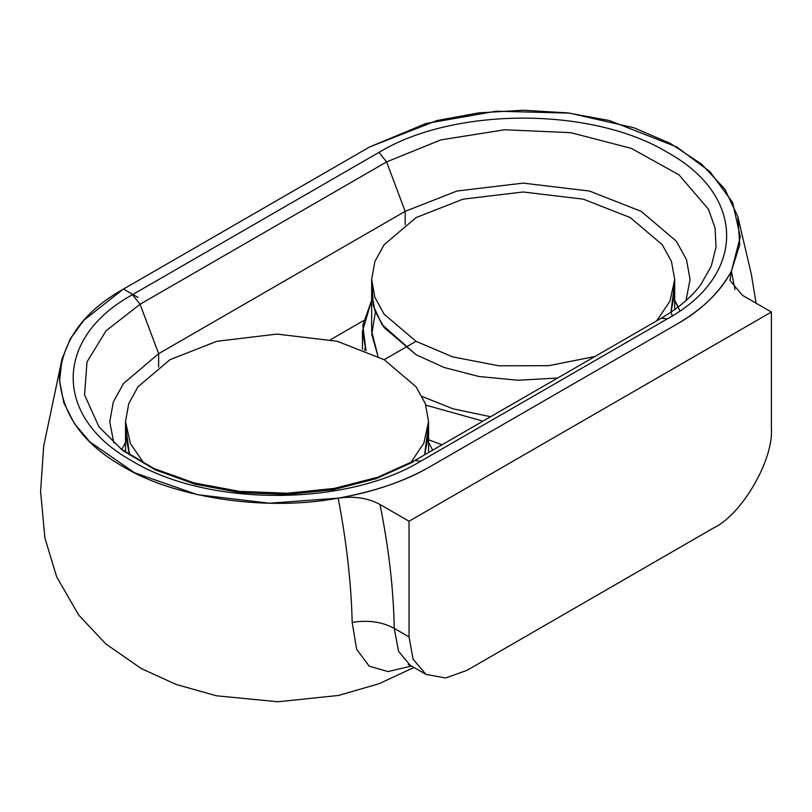 <?xml version="1.0" encoding="UTF-8"?>
<svg xmlns="http://www.w3.org/2000/svg" width="812" height="812" viewBox="0 0 812 812"><rect width="100%" height="100%" fill="white"/><g stroke="black" fill="none" stroke-linecap="round" stroke-linejoin="round"><path stroke-width="1.22" d="M375.367 312.062L371.754 334.341L378.006 356.336L371.663 331.286L371.663 292.838L374.87 310.763L384.127 327.581L416.038 354.692L444.052 367.44L478.877 376.494L518.005 380.26L557.661 378.016L518.005 380.26L478.877 376.494L444.052 367.44L416.038 354.692L384.127 327.581L374.87 310.763L371.663 292.838L371.663 279.46L374.87 297.385L384.127 314.203L416.038 341.314L384.188 359.706L337.224 341.284L277.044 334.087L216.865 341.284L169.901 359.706L137.989 386.816L128.743 403.645L125.525 421.57L130.438 443.656L144.262 463.703M670.956 312.173L674.701 292.838L670.956 312.173L674.254 286.149M371.663 279.46L374.87 261.535L384.127 244.716L416.038 217.606L463.002 199.173L523.182 191.987L583.361 199.173L630.325 217.606L662.237 244.716L671.483 261.535L674.701 279.46L669.981 301.13L656.654 320.872M594.902 356.519L548.811 365.684L498.71 365.796L452.446 356.823L416.038 341.314M125.525 452.203L125.525 434.938L129.544 454.964L125.525 434.938L125.525 421.57M428.563 452.558L428.563 434.938L424.585 454.852L428.127 428.249M410.649 462.83L423.874 443.159L428.563 421.57L425.346 403.645L416.099 386.816L384.188 359.706M422.22 396.52L453.086 408.842L490.621 416.729L453.086 408.842L422.22 396.52M372.099 286.149L373.347 305.86L382.005 324.597L416.038 354.692L444.052 367.44L478.877 376.494L518.005 380.26L557.661 378.016M670.996 312.062L672.326 315.868M679.969 310.864L674.701 300.318L678.284 306.936M441.972 444.814L428.563 439.749L441.972 444.814M364.456 350.114L365.075 348.003M371.663 300.318L362.791 325.196L366.019 350.764L362.446 331.286L371.663 300.318M425.874 405.147L482.978 421.134L425.874 405.147M428.563 421.57L428.563 434.938L424.585 454.852M125.972 428.249L129.544 454.964M121.759 449.432L125.525 442.428L121.759 449.432M432.674 450.183L428.563 442.428L432.674 450.183M411.491 666.043L387.994 671.595L369.186 666.155L356.63 649.295L352.195 622.408C351.2 583.067 346.531 541.655 338.178 498.162C375.53 491.321 406.193 480.795 430.187 466.585L676.721 324.242C701.345 310.397 719.574 292.685 731.419 271.127L740.311 236.84L732.576 202.411L709.891 171.596L676.721 146.952L609.426 120.541L567.679 112.888L523.182 110.229L478.684 112.888L436.937 120.541L369.633 146.952L425.955 123.505L496.213 111.203L569.547 113.122L634.142 127.839L670.509 143.501L701.751 164.278L724.862 189.145L737.763 216.388L739.752 244.645L731.419 271.127C720.843 291.467 702.613 309.169 676.721 324.242M771.4 312.031L771.4 427.721C773.988 459.308 742.138 514.473 713.484 528.023L466.951 670.367L445.636 677.979L425.995 674.427L413.105 659.192L409.035 636.933L409.035 521.243L771.4 312.031L742.341 295.253L729.988 280.455L731.419 271.127L734.941 289.549M685.998 300.592L690.058 279.46L686.516 259.718L676.325 241.194L641.175 211.333L589.461 191.043L523.182 183.116L456.902 191.043L405.178 211.333L405.178 224.589M158.644 366.983L158.644 353.677L123.495 383.528L113.304 402.052L109.762 421.804L113.832 442.926M363.502 320.659L330.504 339.71M430.187 466.585C404.071 481.536 373.398 492.062 338.178 498.162C354.083 495.868 368.009 497.969 379.975 504.465L409.035 521.243M123.099 289.285C83.382 311.605 62.189 341.162 59.499 377.935C62.189 414.719 83.382 444.265 123.099 466.585C170.084 495.726 261.099 512.504 338.178 498.162L269.3 503.227L197.407 494.66L134.569 472.746L89.99 442.002L74.369 423.529L63.864 402.955L59.57 381.041L62.067 358.731L70.35 338.807L83.88 320.222L123.099 289.285L369.633 146.952M408.274 664.612L410.212 665.302L398.59 651.407L394.256 628.397C393.485 588.781 388.725 547.471 379.975 504.465M413.227 461.957L376.159 478.684L333.184 489.737L286.859 494.467L239.926 492.59L195.174 484.216L155.254 469.843L122.531 450.335L98.952 426.828L84.57 394.886L87.006 361.908L106.057 330.788L140.06 304.246L158.644 353.677L405.178 211.333L386.593 161.913L440.814 139.897L504.739 129.758L570.836 132.691L631.31 148.363L679.055 174.905L708.45 209.212L715.078 228.03L716.011 247.234L711.231 266.245L700.827 284.545M123.505 289.052L137.979 297.415M661.222 318.233L667.362 318.842L420.819 461.175L414.678 460.566L661.222 318.233C678.548 308.113 691.773 296.867 700.868 284.494M98.983 426.868L121.536 449.269L153.915 468.504L194.088 482.907L239.459 491.361L287.164 493.239L334.209 488.428L377.641 477.263L414.678 460.566M667.362 318.842C746.39 275.512 746.39 195.692 667.362 152.362C592.303 106.727 454.06 106.727 379.001 152.362L386.593 161.913L140.06 304.246L132.457 294.695C53.43 338.025 53.43 417.845 132.457 461.175C207.517 506.81 345.77 506.81 420.819 461.175M352.195 622.408C368.069 619.81 382.087 621.799 394.256 628.397L409.035 636.933M132.457 294.695L379.001 152.362M674.701 309.575L674.701 279.46M362.446 331.286L362.446 349.302M62.067 358.731L43.686 446.113L40.6 491.433L44.893 537.94L56.657 576.855L78.673 615.029L105.824 643.926L141.329 668.581L176.072 684.425L216.378 695.782L277.927 701.771L338.472 695.458L379.082 683.734L413.947 667.464M410.212 665.302L425.995 674.427M756.053 303.18L751.344 274.263L737.763 216.388"/></g></svg>
